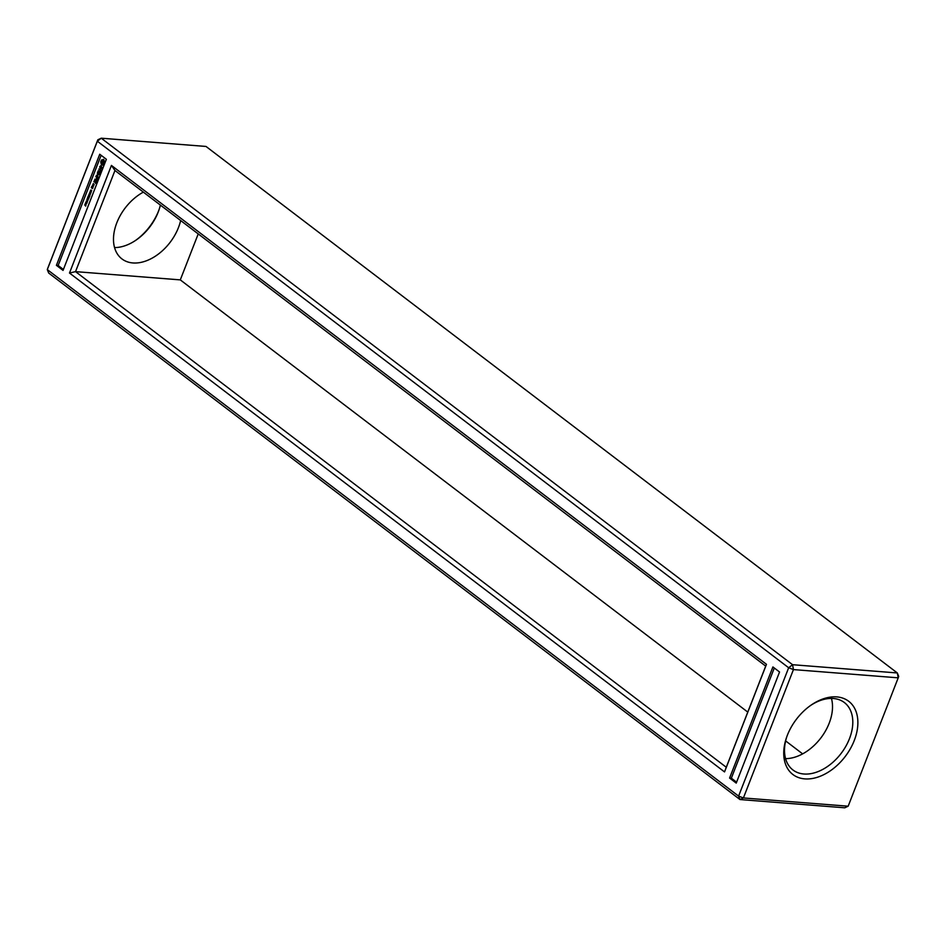 <?xml version="1.0" encoding="UTF-8"?>
<svg xmlns="http://www.w3.org/2000/svg" width="946" height="946" viewBox="0 0 946 946"><rect width="100%" height="100%" fill="white"/><g stroke="black" fill="none" stroke-linecap="round" stroke-linejoin="round"><path stroke-width="1.42" d="M48.684 273.039L739.985 799.547L743.402 797.951L793.446 669.591L792.559 664.707L101.246 138.199L97.84 139.795L47.785 268.167L47.3 269.598L48.684 273.039M848.16 806.205L844.754 807.801L739.985 799.547L738.601 796.106L788.657 667.746L97.343 141.226L47.3 269.598L738.601 796.106L743.402 797.951L848.16 806.205L898.215 677.833L793.446 669.591L788.657 667.746L792.559 664.707L897.316 672.961L206.015 146.453L101.246 138.199L97.343 141.226L97.84 139.795M159.2 209.255A46.035 30.698 -52.7 0 1 135.349 240.58M56.405 265.341L99.732 154.233L106.366 159.295L63.051 270.402L56.405 265.341L58.167 265.483L101.127 155.298M111.427 165.42L69.484 273.027L724.53 771.912L766.473 664.317L111.427 165.42L114.963 170.505L75.538 271.632L726.268 767.253L765.704 666.114L114.963 170.505M729.591 778.05L772.906 666.942L779.551 671.991L736.225 783.099L729.591 778.05L731.341 778.18L774.301 668.006M804.821 778.889A46.035 30.698 -52.7 0 1 786.516 737.561A46.035 30.698 -52.7 0 1 811.372 704.924A46.035 30.698 -52.7 0 1 857.715 726.256A46.035 30.698 -52.7 0 1 804.821 778.889M160.359 205.081A42.404 28.274 -52.7 0 1 158.94 210.047A42.404 28.274 -52.7 0 1 136.035 240.118A42.404 28.274 -52.7 0 1 114.561 247.58M898.7 676.402L898.215 677.833L897.316 672.961L898.7 676.402M198.222 233.91L180.296 279.886L747.778 712.09M785.641 740.919L802.646 753.879M63.417 269.48L58.167 265.483M69.484 273.027L75.538 271.632L180.296 279.886M766.473 664.317L765.704 666.114M724.53 771.912L726.268 767.253M736.591 782.176L731.341 778.18M810.651 705.42A42.404 28.274 -52.7 0 1 844.34 702.523A42.404 28.274 -52.7 0 1 845.866 746.24A42.404 28.274 -52.7 0 1 803.934 774.005A42.404 28.274 -52.7 0 1 792.961 769.985A42.404 28.274 -52.7 0 1 786.8 736.745M180.651 220.536A42.404 28.274 -52.7 0 1 132.913 262.953A42.404 28.274 -52.7 0 1 121.939 258.92A42.404 28.274 -52.7 0 1 115.708 225.905A42.404 28.274 -52.7 0 1 143.354 192.121M831.439 698.42A42.404 28.274 -52.7 0 1 820.868 737.939A42.404 28.274 -52.7 0 1 785.582 758.633M85.483 203.154L86.133 204.904L85.53 203.473L85.069 204.241L85.483 203.154M85.483 205.164L85.684 206.133L84.75 204.963L85.873 205.199M86.902 203.284L85.743 202.397L86.902 203.284M87.399 202.006L86.24 201.12L87.399 202.006M88.569 198.897L87.339 198.967L87.966 200.457L86.866 199.618L87.872 200.126L87.209 198.731L88.321 198.979L87.47 198.057L88.167 198.861M89.149 197.418L88.688 198.601L88.475 197.17L87.588 197.773L88.049 196.579L89.149 197.418M89.752 195.881L89.208 196.898L88.333 196.295L88.652 195.042L89.752 195.881M90.686 193.481L89.362 193.859L90.189 194.77L89.09 193.93L90.426 193.552L89.586 192.641L90.686 193.481M91.265 191.991L90.485 192.96L90.166 191.151L91.265 191.991M91.053 190.028L90.662 190.856L91.75 190.548L91.088 191.399L91.608 190.631L90.591 191.092L90.887 189.98M93.548 185.842L92.909 187.036L92.495 185.262L93.548 185.842M93.666 185.546L92.779 184.884L93.287 183.583L94.162 184.257L93.666 185.546M92.98 187.296L92.483 188.585L91.289 187.686L91.797 186.397L91.963 187.769L92.436 186.882L92.98 187.296M96.445 181.679L95.629 183.406L96.161 181.679L95.499 181.183L94.884 182.412L94.624 180.52L93.831 181.821L94.647 180.107L96.161 181.679M96.799 180.402L94.872 179.149L96.799 180.402M97.816 178.155L97 179.894L97.533 178.167L96.87 177.659L96.256 178.9L96.658 177.493L95.842 176.666L97.816 178.155M97.45 175.069L98.029 177.245L96.232 175.66L97.757 176.606L97.131 174.821L98.538 174.596L97.332 173.248L99.07 174.572L97.45 175.069M100.075 172.006L99.306 173.981L99.838 172.255L99.176 171.758L98.561 172.988L98.301 171.084L97.556 172.645L98.313 170.67L100.075 172.006M100.643 170.185L100.241 171.569L100.513 170.505L98.833 169.015L100.915 170.197M101.364 166.248L101.932 167.596L101.175 168.755L101.683 166.922L100.229 168.222L99.649 166.91L100.583 165.775L100.205 167.785L101.364 166.248M104.521 162.038L104.048 164.427L102.416 165.195L101.411 164.604L100.725 161.896L101.47 159.992L103.8 159.531L104.521 162.038M88.475 199.157L87.339 198.967M88.877 196.626L89.61 196.685M88.924 196.567L89.704 196.011M89.574 193.847L90.639 193.611M92.956 185.392L93.453 186.078M92.779 184.884L93.855 185.404M91.289 187.686L92.673 188.431M95.499 181.183L96.421 181.585M94.624 180.52L95.664 181.194M94.931 179.397L96.823 180.544M96.303 176.807L97.036 177.682M96.87 177.659L97.793 178.061M96.291 175.909L98.207 177.079M97.615 173.461L98.987 174.632L97.58 175.057M99.176 171.758L100.099 172.16M98.301 171.084L99.342 171.77M99.295 169.145L100.82 170.446M103.469 159.342L101.908 160.051M101.411 164.604L102.156 164.923M101.896 160.04L101.163 161.932L101.849 164.628M86.878 202.539L86.086 202.338M86.37 201.214L87.044 202.089L86.63 201.072L87.375 201.262M93.264 183.997L93.678 185.144L93.264 183.997L94.198 184.399M92.424 187.296L92.495 188.171L93.004 187.438M104.084 162.913L102.629 163.693L104.084 162.913L104.19 161.79L102.499 160.808L101.742 162.109L102.629 163.693M85.873 202.491L86.547 203.366L85.873 202.491L86.571 202.373M89.066 195.645L88.569 196.319L89.48 195.668M88.333 196.295L88.995 196.295M91.053 192.109L90.568 192.736L91.218 192.121M103.634 162.878L102.889 160.737"/></g></svg>
